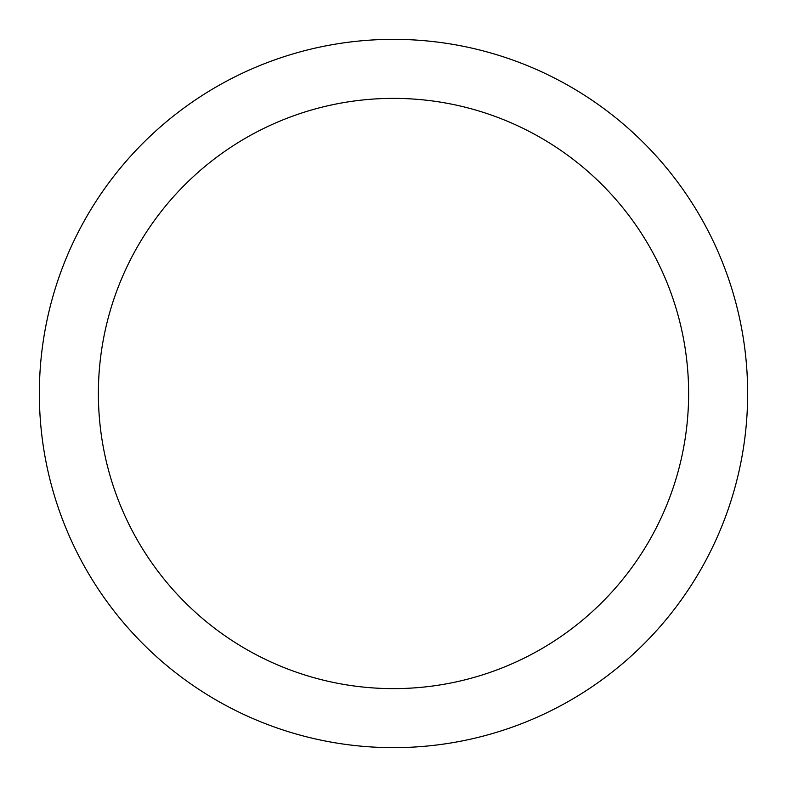 <?xml version="1.0" encoding="UTF-8"?>
<svg xmlns="http://www.w3.org/2000/svg" width="787" height="787" viewBox="0 0 787 787"><rect width="100%" height="100%" fill="white"/><g stroke="black" fill="none" stroke-linecap="round" stroke-linejoin="round"><path stroke-width="1.18" d="M393.5 747.65A354.15 354.15 0 0 1 39.35 393.5A354.15 354.15 0 0 1 393.5 39.35A354.15 354.15 0 0 1 747.65 393.5A354.15 354.15 0 0 1 393.5 747.65M393.5 98.375A295.125 295.125 0 0 1 688.625 393.5A295.125 295.125 0 0 1 393.5 688.625A295.125 295.125 0 0 1 98.375 393.5A295.125 295.125 0 0 1 393.5 98.375"/></g></svg>
